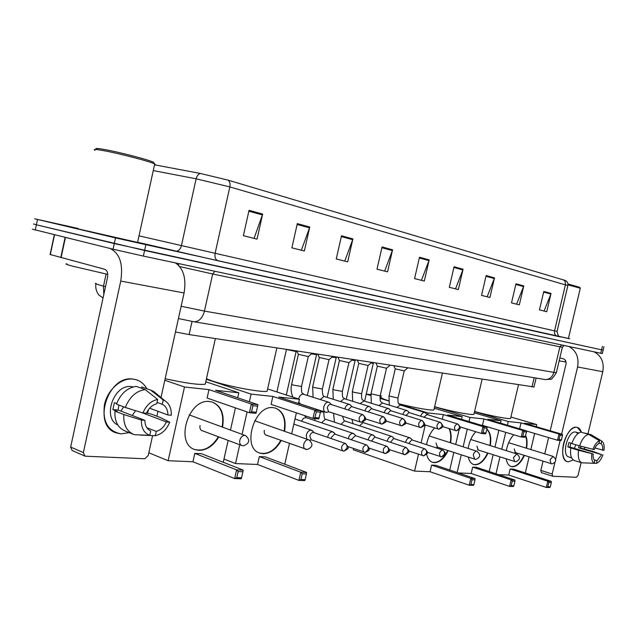 <?xml version="1.0" encoding="UTF-8"?>
<svg xmlns="http://www.w3.org/2000/svg" width="636" height="636" viewBox="0 0 636 636"><rect width="100%" height="100%" fill="white"/><g stroke="black" fill="none" stroke-linecap="round" stroke-linejoin="round"><path stroke-width="0.95" d="M534.009 386.958L189.131 334.584L175.464 331.976M32.412 229.175L113.057 249.201L143.362 256.085L602.308 353.584M78.164 228.467L34.638 218.776L115.506 237.92L114.281 243.564L603.127 350.15L144.587 250.465L36.387 224.786L114.281 243.564L113.057 249.201M33.525 223.975L36.387 224.786L33.525 223.975M81.4 229.795L139.53 242.952L81.4 229.795M559.418 336.524L569.673 338.813L559.418 336.524L568.401 338.503L580.255 288.41M228.014 180.123L565.595 280.555C567.479 281.716 568.234 283.394 567.861 285.596L229.827 186.912C230.391 183.772 229.787 181.514 228.014 180.123L200.459 173.477L154.627 164.819M78.085 228.841L76.074 228.419L78.085 228.841M115.506 237.92L568.409 338.447M494.498 277.868L489.927 297.489L481.539 295.39L486.15 275.571L494.498 277.868L494.291 278.544L485.991 276.262M523.762 285.922L519.326 304.859L511.511 302.895L515.987 283.783L523.762 285.922L523.555 286.574L515.828 284.451M551.054 293.435L546.745 311.727L539.455 309.899L543.796 291.439L551.054 293.435L550.856 294.063L543.645 292.083M392.579 249.821L387.547 271.834L376.997 269.195L382.077 246.935L392.579 249.821L392.356 250.576L381.902 247.714M352.901 238.905L347.693 261.849L336.237 258.979L341.5 235.765L352.901 238.905L352.67 239.693L341.317 236.576M309.748 227.028L304.358 250.989L291.868 247.865L297.314 223.61L309.748 227.028L309.509 227.847L297.123 224.452M262.644 214.062L257.047 239.136L243.381 235.71L249.034 210.317L262.644 214.062L262.39 214.928L248.835 211.208M463.064 269.219L458.341 289.579L449.318 287.313L454.072 266.746L463.064 269.219L462.849 269.918L453.905 267.462M429.189 259.893L424.315 281.048L414.577 278.608L419.49 257.23L429.189 259.893L428.966 260.625L419.315 257.978M414.577 278.6L421.461 280.325L428.966 260.625M449.318 287.305L455.527 288.855L462.849 269.918M243.389 235.702L254.058 238.373L262.39 214.928M291.868 247.849L301.392 250.234L309.509 227.847M336.245 258.963L344.768 261.102L352.67 239.693M377.005 269.179L384.653 271.095L392.356 250.576M539.455 309.891L544.066 311.044L550.856 294.063M511.511 302.887L516.599 304.159L523.555 286.574M481.547 295.374L487.16 296.781L494.291 278.544M121.079 433.879C107.889 431.311 102.356 421.549 104.471 404.583C107.659 389.59 121.301 377.641 133.099 379.088C139.133 379.883 143.704 383.103 146.805 388.731C144.412 384.319 141.017 381.362 136.613 379.843L133.099 379.088C107.548 374.628 91.663 426.239 116.571 432.989L121.079 433.879L129.195 432.655L121.079 433.879M109.877 248.414C119.743 253.104 123.368 263.988 120.753 281.064L83.372 452.57L84.89 456.076L85.55 456.203L144.817 458.747L148.204 455.535L152.6 435.628M175.401 262.899C183.573 268.63 186.467 278.655 184.074 292.973L161.003 397.516M148.625 409.433L147.425 413.281L148.625 409.433M157.966 411.285L156.885 416.198M84.588 455.94L72.17 450.527L70.644 447.052L107.508 277.463C108.168 273.13 107.23 270.403 104.686 269.274L50.093 254.48L54.33 234.748M132.932 434.15L125.443 431.152C117.962 428.052 114.464 421.374 114.933 411.118L123.789 414.537C123.297 424.864 126.787 431.574 134.26 434.682L149.762 435.35L150.716 431.033C146.916 429.213 144.968 425.643 144.873 420.324L118.097 410.045L118.892 405.045M125.332 407.485L142.949 412.963L146.431 413.241C148.832 408.113 152.258 404.957 156.718 403.788L157.68 399.456L145.159 389.574L136.247 386.378C127.272 387.737 120.673 393.652 116.468 404.122L125.332 407.485C129.569 396.936 136.176 390.957 145.159 389.574M117.843 424.991C101.816 417.908 114.019 383.683 131.445 386.64L133.178 386.934M141.272 412.438L166.378 421.938L169.725 422.193L160.026 417.383L151.169 414.044L146.558 412.955M157.036 402.373L162.26 404.281L163.214 399.972L150.692 390.13L141.78 386.95L141.494 388.262M141.78 386.95L142.671 387.26M150.692 390.13L153.658 391.442L156.997 394.201M140.23 435.096L155.327 435.7L156.273 431.399L146.829 427.718M142.949 412.963C146.216 405.283 151.13 400.783 157.68 399.456M163.214 399.972L164.994 400.815C169.446 403.741 171.537 408.558 171.259 415.26L167.92 414.99L149.643 408.185M169.725 422.193C166.592 429.69 161.798 434.189 155.327 435.7M162.26 404.281C165.98 406.189 167.864 409.759 167.92 414.99M166.378 421.938C164.056 426.987 160.685 430.135 156.273 431.399M116.682 403.526L114.393 402.66L112.874 409.616L117.255 411.301L114.933 411.118M149.762 435.35C144.022 433.068 141.224 427.972 141.383 420.062L144.873 420.324M123.789 414.537L141.383 420.062M135.54 410.657L132.288 415.491M123.63 406.841L120.912 411.126M112.874 409.616L118.097 410.045M96.585 149.269C94.804 148.291 96.537 148.22 101.8 149.039C115.418 151.122 149.484 159.89 153.61 162.331L154.103 163.118M94.963 150.295C93.079 149.285 94.891 149.206 100.393 150.08C114.639 152.266 150.35 161.441 154.635 163.961L155.438 164.613L154.524 164.819M78.077 228.88L137.583 242.419M67.019 263.9C64.602 263.733 66.39 264.473 72.377 266.11L107.746 274.37M165.153 378.714C185.577 383.19 198.941 385.026 205.229 384.216L205.555 382.745M218.808 436.908C213.426 445.796 206.772 450.288 198.853 450.36L195.22 449.668C174.439 444.143 188.367 398.049 209.713 401.57L212.607 402.175C221.304 406.086 224.619 414.394 222.552 427.082M236.791 477.66L238.158 471.578L236.592 469.901L234.652 478.558L236.791 477.66L241.545 477.795L241.306 478.749L234.652 478.558L192.931 461.76L168.15 460.718L148.816 452.792M192.931 461.76L194.791 453.381L201.469 453.707L243.238 470.139L242.904 471.745L238.158 471.578M223.26 462.277L228.149 440.406M230.486 429.984L235.431 407.875M237.681 397.802L238.802 392.794L215.588 390.321L257.946 404.655L251.371 404.019L252.937 405.72L257.636 406.173L257.946 404.655M208.982 389.614L207.105 398.049L249.415 412.724L251.371 404.019L208.982 389.614L184.48 387.006L168.15 460.718M205.778 381.759L238.802 392.794M184.48 387.006L164.819 380.233M243.238 470.139L236.592 469.901L194.791 453.381M241.545 477.795L242.904 471.745M257.636 406.173L256.006 413.313L249.415 412.724L251.57 411.826L256.268 412.255M252.937 405.72L251.57 411.826M218.387 436.749C211.724 447.362 203.854 451.616 194.799 449.501L194.449 449.382M200.038 425.548C199.601 428.179 200.276 429.896 202.057 430.699L202.542 430.81M212.615 402.175C221.01 406.269 224.182 414.513 222.131 426.931M206.446 378.754L212.241 380.964C228.38 386.497 263.248 392.929 267.136 391.18L267.414 389.971M281.207 440.549C276.27 449.207 270.197 453.603 262.986 453.714L259.973 453.15C241.306 448.316 254.241 404.472 273.353 407.684L275.762 408.185C283.473 411.667 286.399 419.355 284.554 431.24M300.915 479.536L302.211 473.82L300.749 472.23L298.896 480.387L300.915 479.536L305.129 479.663L304.803 480.554L298.896 480.387L257.548 464.487L235.519 463.557L223.983 459.049M257.548 464.487L259.329 456.576L265.276 456.871L306.647 472.445L306.425 473.963L302.211 473.82M284.761 464.201L289.444 443.507M291.654 433.744L296.376 412.851M298.491 403.518L299.453 399.265L278.759 397.055L320.663 410.777L314.828 410.204L316.291 411.802L320.457 412.208L320.663 410.777M272.868 396.427L271.079 404.377L312.968 418.401L314.828 410.204L272.868 396.427L251.085 394.105L249.376 401.753M247.094 411.921L242.093 434.229M239.732 444.747L235.519 463.557M267.637 388.954L299.453 399.265M251.085 394.105L206.334 379.247M306.647 472.445L300.749 472.23L259.329 456.576M305.129 479.663L306.425 473.963M320.457 412.208L318.811 418.925L312.968 418.401L314.987 417.558L319.153 417.932M316.291 411.802L314.987 417.558M280.794 440.398C274.776 450.598 267.692 454.796 259.552 452.991L259.409 452.943M264.353 430.326C263.924 432.83 264.512 434.452 266.118 435.183L266.571 435.278M275.65 408.153C283.139 411.77 285.969 419.418 284.133 431.097M381.115 396.92C379.835 397.436 382.315 398.724 388.556 400.767M398.772 403.709C413.901 407.708 431.892 410.84 433.895 409.862L434.046 409.226M449.421 428.736C451.202 432.512 451.592 437.194 450.606 442.791M448.118 450.654C444.278 458.477 439.683 462.483 434.316 462.682L432.583 462.364C429.618 461.315 427.638 458.604 426.645 454.247M470.918 484.529L472.031 479.743L470.839 478.423L469.249 485.236L470.918 484.529L473.868 484.608L473.383 485.355L469.249 485.236L430.079 471.745L414.577 471.093L353.282 449.787L353.568 448.539M430.079 471.745L431.621 465.099L435.827 465.313L474.965 478.566L474.981 479.846L472.031 479.743M426.573 444.675C427.805 437.854 430.485 432.289 434.595 427.988M449.732 470.02L453.81 452.514M455.702 444.421L459.152 429.602M461.553 419.291L462.181 416.612L447.505 415.046L487.041 426.995L482.963 426.597L484.163 427.933L487.073 428.211L487.041 426.995M427.623 414.736L428.036 412.971L443.356 414.6L442.282 419.227M425.238 425.055L421.104 442.887M418.472 454.271L414.577 471.093M434.277 408.225L462.181 416.612M381.346 395.894L380.185 395.751M370.844 394.638L366.249 394.089M428.036 412.971L399.114 404.154M388.564 400.934L379.93 398.303M370.709 395.489L366.241 394.129M474.965 478.566L470.839 478.423L431.621 465.099M473.868 484.608L474.981 479.846M443.356 414.6L482.963 426.597L481.365 433.45L483.034 432.734L485.952 432.997L485.451 433.808L481.365 433.45L460.011 426.875M487.073 428.211L485.952 432.997M484.163 427.933L483.034 432.734M447.72 450.527C443.284 459.351 438.148 463.27 432.321 462.269M436.01 443.053L437.52 447.203M449.024 428.608C450.797 432.385 451.194 437.067 450.208 442.664M434.627 406.714C449.358 411.063 472.071 415.443 473.915 414.338L474.043 413.798M486.858 429.133C490.388 432.337 491.525 437.83 490.277 445.621M487.955 453.142C484.362 460.718 480.093 464.606 475.148 464.821L473.653 464.542C471.03 463.62 469.265 461.195 468.342 457.252M511.161 485.705L512.234 481.15L511.106 479.886L509.579 486.389L511.161 485.705L513.848 485.785L513.332 486.492L509.579 486.389L471.181 473.478L458.341 472.938M471.181 473.478L472.667 467.134L476.499 467.325L514.858 480.021L514.922 481.237L512.234 481.15M468.183 448.42C469.288 441.623 471.825 436.058 475.792 431.733M489.203 471.53L493.131 454.788M494.943 447.084L498.886 430.262M500.556 423.147L501.12 420.762L487.733 419.331L526.457 430.842L522.752 430.477L523.881 431.749L526.529 432.003L526.457 430.842M483.94 418.933L482.454 425.301L521.21 437.004L522.752 430.477L483.94 418.933L469.996 417.447L469.034 421.557M467.277 429.109L463.143 446.806M461.251 454.939L457.141 472.532M474.273 412.828L501.12 420.762M469.996 417.447L434.595 406.841M514.858 480.021L511.106 479.886L472.667 467.134M513.848 485.785L514.922 481.237M526.529 432.003L524.923 437.337L521.21 437.004L522.8 436.328L525.447 436.566M523.881 431.749L522.8 436.328M487.566 453.015C483.463 461.474 478.749 465.29 473.43 464.463M476.889 446.09L478.24 450.042M486.818 429.308C490.078 432.631 491.103 438.029 489.887 445.494M474.591 411.468C488.909 415.539 508.991 419.402 510.573 418.424L510.676 417.971M525.702 435.501C527.165 438.872 527.451 443.117 526.552 448.229M524.382 455.432C521.003 462.77 517.028 466.554 512.457 466.768L511.153 466.53C508.585 465.624 506.94 463.095 506.2 458.961M547.842 486.779L548.876 482.422L547.795 481.221L546.324 487.43L547.842 486.779L550.291 486.858L549.758 487.526L546.324 487.43L508.728 475.06L498.576 474.631M508.728 475.06L510.152 468.986L513.657 469.161L551.229 481.341L551.325 482.509L548.876 482.422M506.328 450.654C507.528 444.071 510.016 438.776 513.777 434.762M525.32 472.945L529.104 456.91M530.837 449.549L534.645 433.45M536.235 426.692L536.744 424.562L524.477 423.25L562.375 434.34L558.996 434.014L560.07 435.231L562.486 435.461L562.375 434.34M507.401 425.174L508.259 421.525L521.011 422.884L519.62 428.807M505.723 432.329L501.748 449.223M499.936 456.958L495.985 473.772M510.899 417.033L536.744 424.562M508.259 421.525L474.559 411.595M551.229 481.341L547.795 481.221L510.152 468.986M550.291 486.858L551.325 482.509M521.011 422.884L558.996 434.014L557.518 440.247L559.028 439.603L561.453 439.818L560.904 440.549L557.518 440.247L526.465 431.017M562.486 435.461L561.453 439.818M560.07 435.231L559.028 439.603M524 455.312C520.184 463.429 515.836 467.15 510.954 466.466M514.23 448.857L515.438 452.633M525.582 436.01C526.815 439.317 527.013 443.356 526.171 448.11M312.976 431.359L311.052 430.111C308.834 430.254 307.26 431.884 306.329 435L306.703 439.031M345.372 443.435L313.262 432.416C311.656 432.52 310.519 433.704 309.851 435.954L311.155 439.786L342.836 450.908L344.084 451.115L346.986 448.173C347.343 445.796 346.676 444.198 344.982 443.364C341.349 445.311 340.634 447.831 342.836 450.908L344.084 451.115C349.554 447.776 349.538 448.483 345.372 443.435L344.982 443.364M286.399 349.434L296.137 351.581M334.186 432.901L332.397 431.772C330.267 431.916 328.748 433.513 327.842 436.566L327.707 437.337M366.129 444.779C362.639 446.703 361.94 449.167 364.038 452.164L365.263 452.363L368.141 449.493C368.483 447.172 367.815 445.598 366.129 444.779L334.6 434.03L331.308 437.496L331.173 438.538M354.538 434.396L352.877 433.362C350.834 433.506 349.363 435.072 348.472 438.061L348.361 438.665M386.402 446.138C383.039 448.038 382.355 450.447 384.367 453.373L385.559 453.571L388.405 450.757C388.739 448.483 388.071 446.941 386.402 446.138L355.413 435.644L351.891 438.983L351.764 439.826M311.409 353.894L316.561 354.689M374.079 435.827L372.537 434.889C370.565 435.04 369.15 436.574 368.284 439.5L368.196 439.953M375.359 437.282L374.715 437.067L371.527 441.082M332.032 357.09L336.205 357.686M392.865 437.218L391.426 436.36C389.534 436.503 388.159 438.013 387.316 440.883L387.245 441.201M394.193 438.689L393.589 438.498L390.528 442.29M351.851 360.151L355.103 360.564M410.928 438.562L409.592 437.775C407.771 437.918 406.444 439.397 405.609 442.219L405.569 442.402M412.303 440.048L411.746 439.866L408.797 443.467M370.915 363.084L373.308 363.339M296.885 351.032L298.348 354.339L308.309 356.565M330.148 403.28L328.836 402.246C326.522 401.96 324.829 403.51 323.764 406.913C323.287 409.695 323.891 411.484 325.592 412.263L327.246 412.2M331.237 404.591L330.601 404.385C329.043 404.448 327.93 405.601 327.27 407.827L328.581 411.707L360.358 422.065L361.423 422.248L364.444 419.291C364.794 416.938 364.126 415.364 362.425 414.577C358.847 416.477 358.163 418.973 360.358 422.065L361.423 422.248C366.082 420.062 367.505 419.434 362.751 414.648L362.425 414.577M317.857 354.236L319.288 357.464L329.043 359.666M350.818 405.394L349.601 404.464C347.439 404.186 345.825 405.657 344.76 408.884M351.978 406.754L351.39 406.563L348.162 409.974M337.994 357.313L339.393 360.477L348.957 362.639M370.653 407.438L369.532 406.587C367.497 406.317 365.946 407.724 364.889 410.816M371.877 408.829L371.337 408.654L368.244 411.874M357.353 360.27L358.72 363.363L368.101 365.493M389.709 409.401L388.675 408.63C386.752 408.368 385.273 409.719 384.224 412.677M390.989 410.824L390.488 410.665L387.531 413.71M375.979 363.108L377.315 366.145L386.513 368.244M408.034 411.293L407.072 410.594C405.259 410.347 403.844 411.635 402.811 414.473M409.369 412.74L408.892 412.589L406.062 415.483M393.907 365.843L395.218 368.824L404.25 370.899M425.667 413.122L424.768 412.478C423.059 412.239 421.7 413.48 420.682 416.206M427.042 414.585L423.886 417.192M568.401 461.847C565.396 461.505 563.536 458.898 562.804 454.025C562.232 445.51 564.482 437.886 569.554 431.16C571.987 428.378 574.34 427.074 576.621 427.265C578.84 427.575 580.437 429.236 581.415 432.265L577.44 427.44L576.621 427.265C566.08 425.134 556.85 459.375 567.344 461.657L568.401 461.847L573.227 459.947L568.401 461.847M569.037 346.556C576.311 350.746 579.158 357.551 577.575 366.98L561.644 434.126M594.35 351.939C601.497 356.009 604.303 362.607 602.769 371.718L587.99 433.752M579.158 445.749L578.537 447.76L601.632 454.645L592.871 451.401L580.549 447.927L581.034 446.273M560.133 440.486L555.689 459.2M554.894 462.563L552.175 474.019L552.66 476.229L576.518 477.278L578.108 475.203L581.113 462.595M584.762 447.283L584.341 449.056M541.482 472.627L540.831 470.394L542.993 461.259M544.75 453.842L548.598 437.6M550.212 430.779L566 364.102C566.398 361.383 565.468 359.602 563.218 358.768L559.839 357.941M571.907 443.411L568.934 442.529L567.892 446.893L570.81 447.967C569.967 454.676 571.072 458.834 574.125 460.456L581.797 462.809L594.191 463.262L594.835 460.559C593.452 459.486 592.903 457.308 593.189 454.009L569.959 447.06L570.85 443.093M579.587 445.876L594.247 449.596C595.511 446.377 597.061 444.357 598.905 443.531L599.549 440.828L588.586 434.332L580.875 432.106C577.178 433.164 574.173 436.988 571.851 443.586L579.587 445.876C581.908 439.253 584.905 435.406 588.586 434.332M571.462 457.753L568.791 456.958C561.191 455.297 567.837 430.548 575.493 432.027L578.792 432.973M578.355 433.267L576.629 432.766L578.394 432.814M599.001 443.125L601.076 443.729L601.72 441.034L590.772 434.547L582.981 432.719M590.772 434.547L591.289 434.825M583.8 462.881L596.377 463.398L597.021 460.703L594.103 459.82M592.887 449.485C594.652 444.675 596.87 441.789 599.549 440.828M591.043 434.682L601.72 441.034C603.803 442.441 604.558 445.558 603.993 450.383L594.93 447.99M602.952 454.74C601.235 459.478 599.04 462.364 596.377 463.398M601.076 443.729C602.443 444.834 602.976 447.021 602.674 450.28M601.632 454.645L597.021 460.703M571.064 457.658L571.581 457.793M581.797 462.809C578.768 461.195 577.679 457.014 578.537 450.28L593.189 454.009M570.81 447.967L578.537 450.28M594.191 463.262C592.068 461.927 591.281 458.802 591.838 453.905M575.747 444.739L574.411 448.396M567.892 446.893L569.959 447.06M578.537 447.76L580.549 447.927M559.147 360.882L565.126 361.86M567.972 284.849L580.286 288.251M567.948 283.966L579.706 287.329M192.032 321.45L189.131 334.584M534.176 377.736L532.006 386.934M96.06 283.338C94.359 283.33 95.829 283.982 100.472 285.294L103.493 286.113L106.117 274.021M143.362 256.085L145.819 244.844M35.258 230.049L37.508 219.523M600.742 353.298L602.387 346.389M181.141 306.258L204.458 311.091L212.686 273.989L179.654 266.556M103.795 294.54L103.493 286.113L105.512 286.645M193.098 321.633L194.195 321.808C199.108 321.57 202.526 318 204.458 311.091L553.869 372.402L559.918 346.811L212.686 273.989L214.825 271.278M544.138 379.374L545.187 379.549C549.504 379.533 552.398 377.156 553.869 372.402L556.373 372.593M562.367 347.232L559.918 346.811L561.707 344.998M178.772 265.554L178.406 263.535M563.639 279.872L565.142 281.533L565.523 284.34L554.552 330.887L557.041 331.451C557.955 335.482 558.885 337.239 559.823 336.722M567.829 285.755L557.041 331.451M153.268 170.575L196.126 178.811L181.435 245.576L215.127 253.287L229.827 186.912L196.126 178.811C196.937 175.719 198.384 173.946 200.459 173.477M556.603 336.007C561.628 337.191 561.882 337.287 557.382 336.285L218.092 260.784L137.622 242.252M139.014 235.845L181.435 245.576C180.322 249.455 178.446 251.315 175.806 251.148M218.092 260.784C215.509 259.766 214.523 257.262 215.127 253.287L554.552 330.887C554.147 333.661 555.085 335.466 557.382 336.285M184.074 292.973L120.753 281.064M65.421 237.474L61.072 257.699M70.644 447.052L83.372 452.57M60.762 257.612L65.118 237.403M54.545 234.795L50.292 254.599M242.459 445.645L241.783 445.51C240.018 444.707 239.367 442.958 239.828 440.247C240.758 437.123 242.411 435.477 244.78 435.326L189.194 414.887M306.027 449.374L305.463 449.27C303.881 448.539 303.316 446.885 303.762 444.302C304.636 441.36 306.131 439.81 308.229 439.659L254.67 420.73M474.695 459.279L473.295 455.066C474.011 452.609 475.116 451.298 476.595 451.155L429.228 435.946M514.659 461.625L513.427 457.618L516.75 453.929L470.751 439.492M551.078 463.763L550.005 459.939L553.066 456.402L508.649 442.712M347.948 446.583L365.263 452.363C369.619 450.177 371.178 449.62 366.495 444.85M369.055 448.134L385.559 453.571C389.852 451.377 391.339 450.9 386.744 446.21M353.354 433.458L306.155 417.606L303.491 418.265L301.504 421.199M405.84 447.442C402.596 449.31 401.936 451.671 403.86 454.533L405.021 454.716L407.835 451.965C408.169 449.739 407.501 448.229 405.84 447.442L375.041 437.131M320.504 411.85L323.835 411.993M372.982 434.984L326.045 419.378L325.386 419.283L321.609 422.789M424.506 448.698C421.374 450.534 420.73 452.856 422.566 455.646L423.703 455.829L426.494 453.134C426.812 450.948 426.152 449.469 424.506 448.698L393.899 438.554M391.848 436.447L345.181 421.088L344.561 420.992L340.944 424.331M442.433 449.898C439.412 451.711 438.784 453.985 440.541 456.712L441.654 456.887L444.413 454.247C444.731 452.109 444.071 450.654 442.433 449.898L412.033 439.921M409.989 437.854L363.609 422.741L363.013 422.646L359.555 425.818M298.379 354.443L291.638 384.279L293.077 385.042L301.512 386.481M328.836 402.246L303.054 394.121C300.955 394.344 299.492 395.894 298.65 398.78L298.61 398.987M298.785 402.222L300.518 404.067L298.562 403.216M383.007 416.588C379.573 418.464 378.897 420.905 380.996 423.926L382.037 424.101L385.026 421.207C385.368 418.901 384.7 417.367 383.007 416.588L351.692 406.627M319.312 357.567L312.681 386.799L314.16 387.562L322.357 388.978M349.601 404.464L324.622 396.57L323.986 396.466L320.258 399.511M402.747 418.52C399.432 420.364 398.772 422.765 400.775 425.707L401.793 425.874L404.758 423.043C405.092 420.793 404.416 419.283 402.747 418.52L371.623 408.717M339.417 360.564L332.898 389.224L334.409 389.987L342.383 391.379M369.532 406.587L344.696 398.812L344.092 398.716L340.538 401.602M421.676 420.372C418.48 422.193 417.844 424.538 419.76 427.416L420.754 427.575L423.687 424.808C424.013 422.598 423.345 421.119 421.676 420.372L390.758 410.721M358.744 363.45L352.328 391.553L353.87 392.317L361.63 393.676M388.675 408.63L363.983 400.974L360.032 403.614M439.866 422.153C436.773 423.95 436.153 426.247 437.989 429.054L438.959 429.213L441.861 426.502C442.179 424.339 441.511 422.884 439.866 422.153L409.147 412.645M377.339 366.225L371.019 393.795L380.153 395.894M407.072 410.594L382.546 403.049L378.778 405.561M457.34 423.862C454.358 425.627 453.746 427.885 455.503 430.628L456.457 430.787L459.327 428.131C459.637 426.001 458.977 424.586 457.34 423.862L426.843 414.497M395.234 368.896L389.009 395.958L397.985 398.033M424.768 412.478L400.41 405.045L396.816 407.438M602.769 371.718L577.575 366.98M540.831 470.394L552.175 474.019M536.108 378.054L533.97 387.109M103.048 297.982L99.272 295.295C99.59 296.066 94.637 290.533 95.949 283.847M602.308 353.608L603.946 346.723M178.422 318.557L194.195 321.808L545.187 379.549L550.267 379.239C551.046 380.066 553.074 377.895 556.341 372.728L562.359 347.28L563.989 345.491M150.955 390.218L142.043 387.038M164.994 400.815L153.658 391.442M137.567 242.499L154.699 164.001M153.61 162.331L154.635 163.961M205.229 384.216L215.373 338.591M241.783 445.51L243.532 445.812C249.725 443.3 250.353 439.842 245.424 435.453M201.437 430.405L241.608 445.446M194.799 449.501L195.22 449.668M267.136 391.18L276.851 347.979M265.594 434.929L307.085 449.541C312.904 447.148 313.469 443.888 308.77 439.762M259.552 452.991L259.973 453.15M433.895 409.862L442.386 373.245M436.821 446.973L475.688 459.423C480.585 457.371 480.999 454.637 476.905 451.21M473.915 414.338L482.096 379.31M477.604 449.835L515.621 461.76C520.32 459.796 520.693 457.189 516.75 453.929M510.573 418.424L518.459 384.86M514.85 452.442L552.024 463.898C556.532 462.014 556.882 459.518 553.066 456.402M293.832 424.109L311.6 430.222M314.065 432.631L312.371 430.644M311.529 439.913L309.796 440.255M286.454 349.514L276.899 391.959M294.993 418.989L332.906 431.868M335.347 434.229L333.63 432.273M296.09 351.676L286.311 395.004M296.018 351.676L296.781 351.016M295.287 419.084L295.088 418.56M355.763 435.763L354.029 433.832M306.155 417.606L304.342 415.515M316.521 354.777L307.323 395.385M316.45 354.785L317.205 354.133M389.28 449.596L405.021 454.716C410.125 451.655 410.148 451.878 406.166 447.505M315.257 420.658L314.597 418.552M375.367 437.242L373.618 435.326M326.045 419.378C324.622 419.824 323.875 417.415 323.796 412.16L323.899 411.715M336.166 357.766L327.158 397.373M336.102 357.774L336.841 357.138M408.662 450.988L423.703 455.829C428.704 452.808 428.736 453.055 424.808 448.754M334.472 422.185L333.574 413.328M394.201 438.657L392.444 436.773M345.181 421.088C344.14 421.191 343.313 419.593 342.701 416.31M355.071 360.644L346.246 399.305M355.015 360.644L355.739 360.024M427.273 452.307L441.654 456.887C445.677 454.843 447.132 454.295 442.72 449.954M352.988 423.656L352.018 419.347M412.319 440.017L410.546 438.156M363.609 422.741L362.615 422.089M373.276 363.41L364.627 401.173M373.221 363.418L373.944 362.798M292.942 397.15C291.089 393.151 290.644 388.914 291.606 384.446M331.316 404.575L329.591 402.66M362.751 414.648L330.935 404.456M303.722 394.233C302.418 392.293 301.297 395.036 301.48 386.648L308.261 356.669M300.518 404.067L325.592 412.263M308.19 356.669L312.038 353.346M328.963 411.826L326.443 412.374M365.358 418.878L382.037 424.101C386.696 421.724 387.96 421.573 383.309 416.652M313.095 397.222L312.65 386.958M352.05 406.746L350.309 404.846M324.622 396.57C323.128 396.983 322.357 394.503 322.325 389.129L328.995 359.753M328.923 359.761L332.708 356.502M385.861 420.937L401.793 425.874C406.332 423.544 407.62 423.489 403.025 418.575M333.272 399.305L332.867 389.367M371.949 408.821L370.192 406.945M344.696 398.812C343.265 397.007 342.168 399.233 342.351 391.514L348.91 362.727M348.846 362.727L352.567 359.539M405.514 422.9L420.754 427.575C425.214 425.245 426.47 425.245 421.946 420.428M352.678 401.316L352.296 391.689M391.06 410.816L389.296 408.964M363.983 400.974C362.464 399.17 361.431 401.252 361.598 393.811L368.061 365.581M367.998 365.581L371.655 362.448M424.371 424.784L438.959 429.213C443.387 426.867 444.54 426.867 440.112 422.201M371.337 403.256L370.987 393.923M409.433 412.732L407.66 410.912M382.546 403.049C380.972 401.268 379.962 403.224 380.121 396.021L386.481 368.324M386.426 368.331L390.019 365.255M442.481 426.573L456.457 430.787C460.798 428.465 461.951 428.537 457.57 423.91M389.312 405.132L388.986 396.069M427.106 414.577L425.325 412.78M400.41 405.045C398.764 403.264 397.818 405.164 397.953 398.144L404.21 370.963M404.162 370.971L407.7 367.95M552.66 476.229L541.331 472.596M565.102 361.964L565.46 360.445M579.619 287.202L580.278 288.243"/></g></svg>
